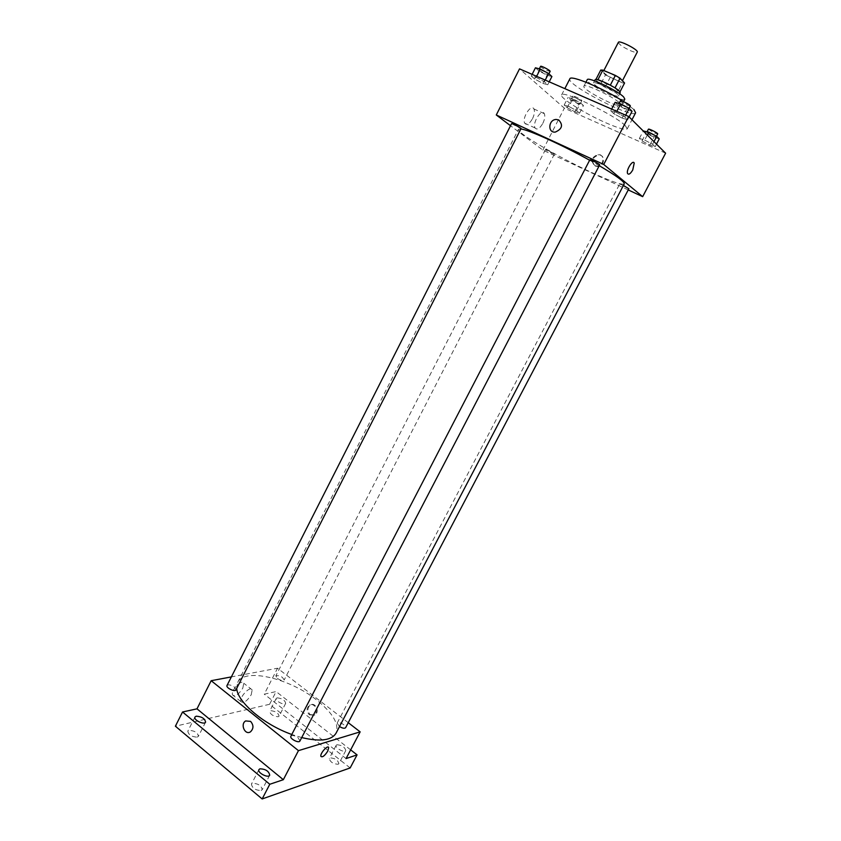 <?xml version="1.0" encoding="UTF-8"?>
<svg xmlns="http://www.w3.org/2000/svg" width="841" height="841" viewBox="0 0 841 841"><rect width="100%" height="100%" fill="white"/><g stroke="black" fill="none" stroke-linecap="round" stroke-linejoin="round"><path stroke-width="0.63" stroke-dasharray="4.21 3.15" d="M618.366 42.344C619.029 44.531 623.234 47.39 630.96 50.902C634.598 52.352 636.7 52.752 637.257 52.1M615.948 79.958C619.544 81.451 621.604 81.924 622.098 81.377C623.612 79.674 603.796 69.446 603.27 71.664C604.048 73.64 608.264 76.405 615.948 79.958M615.002 87.916L597.814 79.916L595.754 79.79L600.495 84.542L605.457 74.912L600.758 70.045M600.495 84.542L617.399 92.521L622.403 82.87L624.569 83.007M622.403 82.87L605.457 74.912M614.96 87.99L619.544 92.699L619.975 91.879M605.1 87.254L610.061 77.635M617.399 92.521L619.544 92.699M620.216 92.71C619.47 95.464 593.315 81.966 595.134 79.758M617.809 94.56C613.951 90.26 593.778 80.694 593.473 82.996C594.566 85.519 600.211 89.157 610.398 93.908C615.181 95.927 617.893 96.599 618.545 95.937L617.809 94.56M624.821 99.143C623.686 103.191 584.579 82.996 587.218 79.737M620.385 103.622L621.467 105.598C620.416 109.498 581.331 89.325 583.896 86.203C584.253 82.838 614.645 97.304 620.385 103.622M635.617 112.789C633.557 119.517 565.551 84.415 569.851 78.833M623.854 101.782L633.851 109.446M625.368 125.73C615.465 115.291 561.767 89.493 561.588 94.991C559.402 97.745 585.042 113.703 605.983 122.849C618.513 128.305 625.599 130.313 627.228 128.873L625.368 125.73M616.253 112.4L624.758 116.91L627.659 119.758L622.13 118.118L613.741 113.672L610.755 110.791L616.253 112.4L624.758 116.91L627.659 119.758L622.13 118.118L613.741 113.672L610.755 110.791L616.253 112.4L616.81 111.327M536.095 77.372L544.379 81.766L547.722 84.752L542.865 83.385L534.697 79.054L531.281 76.037L536.095 77.372L544.379 81.766L547.722 84.752L542.865 83.385L534.697 79.054L531.281 76.037L536.095 77.372L536.632 76.331M665.609 153.188L564.353 108.163L519.528 68.867M644.679 140.09L652.595 144.284L655.118 146.765L649.799 145.072L641.977 140.931L639.381 138.429L644.679 140.09L652.595 144.284L655.118 146.765L649.799 145.072L641.977 140.931L639.381 138.429L644.679 140.09L647.328 135.023M568.873 106.492L576.59 110.581L579.512 113.199L574.792 111.748L567.16 107.711L564.164 105.072L568.873 106.492L576.59 110.581L579.512 113.199L574.792 111.748L567.16 107.711L564.164 105.072L568.873 106.492L572.826 98.775L580.553 102.875L583.454 105.546L578.703 104.137L571.06 100.09L568.096 97.398L572.826 98.775M520.863 128.978L518.487 129.293C515.954 132.342 557.572 156.783 590.655 172.058C610.745 181.33 621.941 185.272 624.243 183.874M599.244 165.688L589.636 160.242M628.238 189.929L542.865 150.119L510.519 125.719M511.559 123.669L521.042 128.62M589.856 159.822L599.675 164.868M623.412 185.451L619.68 184.042L628.858 188.741M548.174 150.434L554.398 154.092C554.356 154.691 545.063 149.877 545.525 149.488L548.174 150.434M542.865 150.119L564.353 108.163M532.532 118.676C534.456 114.586 534.929 111.348 533.93 108.973C531.249 103.264 521.63 118.245 524.763 123.238C526.813 125.498 529.409 123.984 532.532 118.676M595.291 166.076L597.699 166.529C604.805 166.434 605.667 154.429 598.529 154.986C592.011 157.624 590.939 161.325 595.291 166.076M594.745 165.645L597.152 166.087C604.269 165.992 605.131 153.977 597.993 154.534C591.465 157.172 590.382 160.873 594.745 165.645M542.834 123.364C544.779 119.264 545.262 116.016 544.295 113.64C541.688 107.942 532.027 122.996 535.097 127.979C537.115 130.229 539.691 128.684 542.834 123.364M236.699 688.38L237.677 682.419C244.268 667.523 289.336 678.214 316.416 699.828C332.847 712.937 339.386 724.059 336.043 733.184M301.709 737.578L291.785 734.477M277.414 678.435C280.589 680.506 282.839 681.031 284.153 680.033C282.45 676.542 279.675 675.134 275.837 675.807L277.414 678.435M290.881 736.232C292.342 735.013 294.77 735.539 298.166 737.809L299.932 740.995M339.533 726.54L337.146 723.134C338.439 722.104 340.658 722.629 343.811 724.721L345.609 727.707M227.017 685.499C228.531 684.322 230.981 684.847 234.387 687.086L235.943 689.872M348.248 722.682L277.541 668.227L231.37 676.9M350.15 767.949L269.583 704.285L276.111 691.575L264.263 694.161L277.541 668.227M269.583 704.285L175.391 726.214M242.807 688.127L243.774 683.239C242.261 678.382 230.476 690.587 232.547 694.908C235.144 696.905 238.56 694.655 242.807 688.127M346.061 758.582L264.263 694.161M310.182 714.598L314.87 714.966C320.19 712.054 315.428 701.636 310.329 704.989C307.228 707.922 307.175 711.129 310.182 714.598M309.351 714.808L314.04 715.186C319.359 712.264 314.597 701.836 309.499 705.189C306.387 708.133 306.345 711.339 309.351 714.808M250.607 721.389C253.772 725.163 253.719 728.642 250.45 731.859L250.45 731.859M251.196 694.771L252.184 689.883C250.723 685.047 238.939 697.347 240.968 701.636C243.533 703.612 246.939 701.331 251.196 694.771M336.926 744.748C341.93 745.147 344.884 747.092 345.788 750.571C344.663 753.284 334.56 747.765 336.169 745.315L336.926 744.748M277.131 697.851C282.019 698.335 284.878 700.143 285.698 703.297C284.679 705.883 274.734 700.784 276.237 698.451L277.131 697.851M350.665 749.867L276.111 691.575M197.204 737.147L198.423 736.306C197.74 732.658 194.618 730.682 189.067 730.345L187.816 731.197C188.51 734.855 191.632 736.832 197.204 737.147M278.192 716.753L279.086 716.143C278.287 712.937 275.438 711.108 270.539 710.687L269.625 711.297C270.434 714.514 273.283 716.332 278.192 716.753M338.124 764.269L338.87 763.691C337.998 760.148 335.054 758.204 330.029 757.857L329.273 758.445C330.145 761.999 333.099 763.943 338.124 764.269M261.162 790.519L262.182 789.71C261.446 785.641 258.219 783.507 252.5 783.297L251.438 784.117C252.195 788.196 255.433 790.33 261.162 790.519M577.473 103.012L580.248 103.79C580.858 103.149 571.481 98.281 571.312 99.154L577.473 103.012M576.59 110.581L580.553 102.875M579.512 113.199L583.454 105.546M574.792 111.748L578.703 104.137M567.16 107.711L571.06 100.09M564.164 105.072L568.096 97.398M579.039 99.953L581.825 100.72C582.445 100.068 573.057 95.201 572.889 96.084L579.039 99.953M551.906 76.542L547.007 75.217L538.839 70.875L535.444 67.795M545.609 73.934L548.448 74.67C549.12 73.934 539.113 68.678 538.913 69.666C539.407 70.644 541.636 72.063 545.609 73.934M544.379 81.766L545.231 80.084M547.722 84.752L549.215 81.819M542.865 83.385L547.007 75.217M534.697 79.054L538.839 70.875M531.281 76.037L532.122 74.365M540.584 66.365C541.068 67.354 543.297 68.783 547.27 70.655L550.119 71.38M659.249 138.902L653.899 137.251L646.077 133.099L643.502 130.544M652.847 136.189L656.012 137.072C656.663 136.389 646.939 131.459 646.761 132.373L652.847 136.189M652.595 144.284L653.983 141.635M655.118 146.765L656.495 144.137M649.799 145.072L653.899 137.251M641.977 140.931L646.077 133.099M639.381 138.429L643.27 130.996M648.411 129.22L654.487 133.046L657.673 133.919M632.064 111.306L626.503 109.719L618.103 105.251L615.149 102.318M625.284 108.5L628.553 109.351C629.289 108.552 618.892 103.233 618.671 104.273C619.081 105.22 621.289 106.628 625.284 108.5M624.758 116.91L625.662 115.185M627.659 119.758L629.121 116.941M622.13 118.118L626.503 109.719M613.741 113.672L618.103 105.251M610.755 110.791L611.649 109.067M620.427 100.888C620.837 101.845 623.044 103.254 627.039 105.125L630.319 105.955M603.849 70.549L603.27 71.664M622.435 80.736L622.098 81.377M618.545 95.937L619.649 93.793M593.473 82.996L594.576 80.852M621.467 105.598L623.549 101.593M583.896 86.203L585.956 82.187M627.228 128.873L631.98 119.769M561.588 94.991L564.837 88.641M597.152 166.087L597.699 166.529M597.993 154.534L598.529 154.986M544.295 113.64L533.93 108.973M535.097 127.979L524.763 123.238M237.677 682.419L518.487 129.293M545.525 149.488L275.837 675.807M554.398 154.092L284.153 680.033M337.146 723.134L619.68 184.042M314.04 715.186L314.87 714.966M309.499 705.189L310.329 704.989M252.184 689.883L243.774 683.239M240.968 701.636L232.547 694.908M258.944 769.589L251.438 784.117M269.709 775.202L262.182 789.71M336.169 745.315L329.273 758.445M345.788 750.571L338.87 763.691M276.237 698.451L269.625 711.297M285.698 703.297L279.086 716.143M194.965 717.016L187.816 731.197M205.593 722.135L198.423 736.306M580.248 103.79L581.825 100.72M571.312 99.154L572.889 96.084M548.448 74.67L548.9 73.777M538.913 69.666L539.333 68.836M656.012 137.072L656.464 136.21M646.761 132.373L647.139 131.648M628.553 109.351L629.079 108.342M618.671 104.273L619.102 103.432"/><path stroke-width="1.26" d="M622.435 80.736L637.257 52.1C638.939 50.061 619.05 39.79 618.366 42.344L603.849 70.549M597.877 79.8L602.85 70.129L600.758 70.045L595.912 79.474M602.85 70.129L615.36 75.406L620.038 78.181L624.569 83.007L619.975 91.879M615.002 87.916L620.038 78.181M594.576 80.852L595.134 79.758C595.47 77.414 615.654 86.98 619.491 91.312L620.216 92.71L619.649 93.793M610.324 85.172L615.36 75.406M585.956 82.187L587.218 79.737C587.628 76.247 618.061 90.691 623.759 97.114L624.821 99.143L623.549 101.593M633.851 109.446L635.617 112.789L631.98 119.769M564.837 88.641L569.851 78.833C570.387 74.481 604.542 88.883 623.854 101.782M510.519 125.719L496.285 114.975L519.528 68.867L628.69 116.51L665.609 153.188L642.661 196.657L628.238 189.929M496.285 114.975L603.722 164.458L628.69 116.51M603.722 164.458L642.661 196.657M632.758 169.956C630.466 173.824 628.742 175.012 627.586 173.519C625.925 170.155 632.884 159.254 634.219 163.122L632.758 169.956C630.466 173.824 628.742 175.012 627.586 173.519C625.914 170.155 632.884 159.254 634.209 163.122L632.758 169.956M301.709 737.578C320.127 741.92 331.575 740.458 336.043 733.184L624.243 183.874C624.632 181.793 616.306 175.737 599.244 165.688M589.636 160.242C562.04 144.904 528.547 129.766 520.863 128.978M521.042 128.62C521.567 128.179 511.612 122.986 511.559 123.669L227.017 685.499C225.609 687.738 234.975 692.322 235.943 689.872L521.042 128.62M599.675 164.868C600.232 164.405 589.919 159.096 589.856 159.822L290.881 736.232C289.357 738.598 298.86 743.602 299.932 740.995L599.675 164.868M339.533 726.54C342.518 728.306 344.547 728.695 345.609 727.707L628.858 188.741L623.412 185.451M558.645 119.916C563.344 124.994 562.208 129.051 555.239 132.1C547.407 132.92 548.406 119.569 556.174 119.464L558.645 119.916C563.344 124.994 562.208 129.051 555.239 132.1C547.407 132.92 548.406 119.569 556.174 119.464L558.645 119.916M291.785 734.477C263.927 724.669 237.33 701.993 236.699 688.38M231.37 676.9L211.175 680.695L298.46 750.645L360.158 731.859L348.248 722.682M211.175 680.695L196.994 708.837L182.539 711.991L175.391 726.214L262.161 798.95L269.793 784.264L283.333 779.702L298.46 750.645M262.161 798.95L350.15 767.949L357.068 754.871L350.665 749.867M360.158 731.859L346.061 758.582L357.068 754.871M327.801 751.055C324.752 755.807 322.45 757.583 320.905 756.385C319.801 753.578 327.958 744.401 328.673 747.628L327.801 751.055C324.742 755.807 322.45 757.583 320.894 756.385C319.79 753.578 327.958 744.401 328.673 747.617L327.801 751.055M196.994 708.837L283.333 779.702M250.597 721.389C253.772 725.163 253.719 728.653 250.45 731.859C244.973 735.539 239.979 724.038 245.677 720.937L250.597 721.389L245.677 720.937C239.979 724.038 244.973 735.539 250.45 731.859M259.985 768.8C265.693 769.073 268.931 771.208 269.709 775.202C268.321 778.545 257.02 772.648 258.944 769.589L259.985 768.8M196.205 716.196C201.735 716.585 204.868 718.561 205.593 722.135C204.331 725.278 193.178 719.907 194.965 717.016L196.205 716.196M182.539 711.991L269.793 784.264M532.122 74.365L535.444 67.795L540.3 69.088L548.584 73.482L551.906 76.542L549.215 81.819M536.632 76.331L540.3 69.088M545.231 80.084L548.584 73.482M548.9 73.777L550.119 71.38C550.802 70.623 540.784 65.356 540.584 66.365L539.333 68.836M643.27 130.996L648.832 132.163L656.758 136.368L659.249 138.902L656.495 144.137M647.328 135.023L648.832 132.163M653.983 141.635L656.758 136.368M656.464 136.21L657.673 133.919C658.335 133.225 648.6 128.284 648.411 129.22L647.139 131.648M611.649 109.067L615.149 102.318L620.679 103.874L629.184 108.394L632.064 111.306L629.121 116.941M616.81 111.327L620.679 103.874M625.662 115.185L629.184 108.394M629.079 108.342L630.319 105.955C631.055 105.146 620.658 99.816 620.427 100.888L619.102 103.432"/></g></svg>
